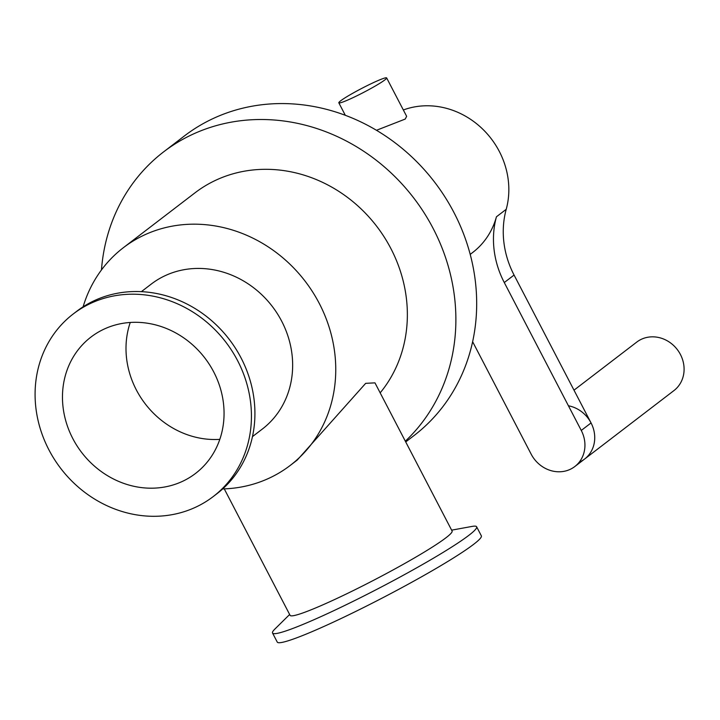 <?xml version="1.0" encoding="UTF-8"?>
<svg xmlns="http://www.w3.org/2000/svg" width="720" height="720" viewBox="0 0 720 720"><rect width="100%" height="100%" fill="white"/><g stroke="black" fill="none" stroke-linecap="round" stroke-linejoin="round"><path stroke-width="1.08" d="M405.333 441.189A188.748 170.505 -127.5 0 0 408.231 191.115A188.748 170.505 -127.5 0 0 163.602 151.884A188.748 170.505 -127.5 0 0 101.457 269.964M380.169 392.859A137.16 123.894 -127.5 0 0 367.65 215.559A137.16 123.894 -127.5 0 0 194.985 192.834L123.372 247.698A137.16 123.894 -127.5 0 0 83.115 306.801M405.72 441.936L414 435.582A188.748 170.505 -127.5 0 0 434.547 182.061A188.748 170.505 -127.5 0 0 184.419 135.936L163.602 151.884M222.669 488.934A137.16 123.894 -127.5 0 0 269.91 477.819A137.16 123.894 -127.5 0 0 290.205 465.444L297.261 460.035L365.679 383.337L374.967 382.86L452.088 531.018A91.314 7.47 -27.5 0 1 340.002 597.006A91.314 7.47 -27.5 0 1 290.097 615.348L224.262 488.88M289.647 614.484L274.842 629.1A115.047 9.414 -27.5 0 0 272.538 633.024L277.254 642.078A115.047 9.414 -27.5 0 0 340.137 618.966A115.047 9.414 -27.5 0 0 481.347 535.833L476.631 526.779A115.047 9.414 -27.5 0 0 472.104 526.41L451.638 530.154M272.538 633.024A115.047 9.414 -27.5 0 0 335.421 609.912A115.047 9.414 -27.5 0 0 476.631 526.779M141.39 291.645L151.254 284.085A91.314 82.494 52.5 0 1 272.268 306.405A91.314 82.494 52.5 0 1 262.332 429.057L252.459 436.617M130.248 322.47A85.923 77.616 -127.5 0 0 219.807 439.353M182.799 481.212A85.923 77.616 -127.5 0 0 195.516 473.454A85.923 77.616 -127.5 0 0 204.876 358.038A85.923 77.616 -127.5 0 0 90.999 337.041A85.923 77.616 -127.5 0 0 76.923 445.698A85.923 77.616 -127.5 0 0 182.799 481.212M213.228 496.566L216.72 493.893A115.047 103.923 -127.5 0 0 229.239 339.372A115.047 103.923 -127.5 0 0 76.779 311.256L73.287 313.929A115.047 103.923 -127.5 0 0 54.441 459.414A115.047 103.923 -127.5 0 0 196.2 506.952A115.047 103.923 -127.5 0 0 213.228 496.566A115.047 103.923 -127.5 0 0 225.756 342.045A115.047 103.923 -127.5 0 0 73.287 313.929M290.205 465.444A137.16 123.894 -127.5 0 0 305.136 281.214A137.16 123.894 -127.5 0 0 123.372 247.698M580.068 461.808A30.555 27.603 -127.5 0 0 584.586 459.054L673.947 390.582A30.555 27.603 -127.5 0 0 677.277 349.542A30.555 27.603 -127.5 0 0 636.777 342.072L574.002 390.168M403.344 109.98A79.092 71.451 -127.5 0 1 482.517 128.952A79.092 71.451 -127.5 0 1 506.223 209.304A89.883 81.189 52.5 0 0 514.071 275.049L591.057 422.946A30.555 27.603 -127.5 0 1 584.586 459.054A30.555 27.603 -127.5 0 0 593.37 428.607A30.555 27.603 -127.5 0 0 568.431 405.783M386.649 77.922A26.964 2.205 152.5 0 1 363.753 92.331A26.964 2.205 152.5 0 1 338.823 102.825A26.964 2.205 152.5 0 1 371.916 83.34A26.964 2.205 152.5 0 1 386.649 77.922L406.638 116.307L405.225 119.061L376.488 130.284M470.196 254.394L472.788 252.414A79.092 71.451 -127.5 0 0 496.431 216.801A89.883 81.189 -127.5 0 0 504.279 282.546L581.265 430.443A30.555 27.603 52.5 0 1 574.794 466.551A30.555 27.603 52.5 0 1 531.153 454.149L472.626 341.712M591.057 422.946L581.265 430.443M506.223 209.304L496.431 216.801M514.071 275.049L504.279 282.546M338.823 102.825L345.303 115.281M584.586 459.054L574.794 466.551"/></g></svg>
